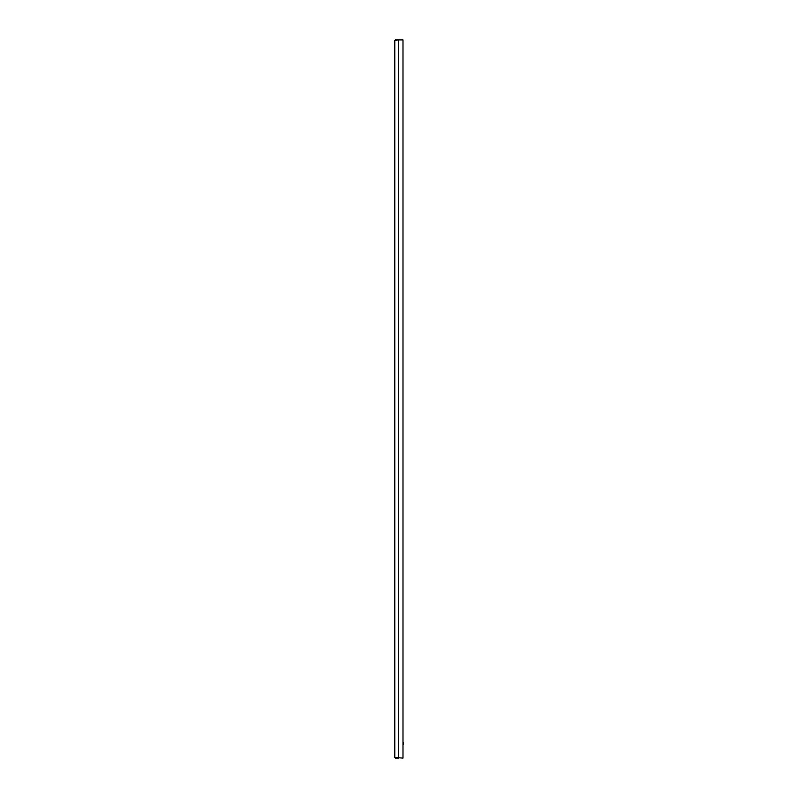 <?xml version="1.0" encoding="UTF-8"?>
<svg xmlns="http://www.w3.org/2000/svg" width="798" height="798" viewBox="0 0 798 798"><rect width="100%" height="100%" fill="white"/><g stroke="black" fill="none" stroke-linecap="round" stroke-linejoin="round"><path stroke-width="1.2" d="M402.99 737.691L402.99 744.953M403.199 744.594L403.199 742.549L403.199 744.594M394.801 757.482L394.801 40.518L398.491 39.9L402.99 39.9L402.99 758.1L394.801 757.482L395.419 758.1L395.419 757.482M395.419 758.1L398.491 758.1L398.491 39.9L395.419 39.9L394.801 40.518M395.419 39.9L395.419 40.518"/></g></svg>
